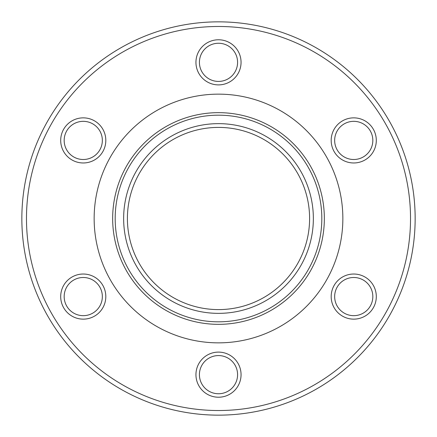 <?xml version="1.0" encoding="UTF-8"?>
<svg xmlns="http://www.w3.org/2000/svg" width="437" height="437" viewBox="0 0 437 437"><rect width="100%" height="100%" fill="white"/><g stroke="black" fill="none" stroke-linecap="round" stroke-linejoin="round"><path stroke-width="0.66" d="M218.5 123.644A94.856 94.856 0 0 0 123.644 218.5A94.856 94.856 0 0 0 218.5 313.356A94.856 94.856 0 0 0 313.356 218.5A94.856 94.856 0 0 0 218.5 123.644M218.5 397.222A22.555 22.555 0 0 1 195.945 374.662A22.555 22.555 0 0 1 218.5 352.107A22.555 22.555 0 0 1 241.055 374.662A22.555 22.555 0 0 1 218.5 397.222M218.5 355.576A19.086 19.086 0 0 0 199.414 374.662A19.086 19.086 0 0 0 218.5 393.748A19.086 19.086 0 0 0 237.586 374.662A19.086 19.086 0 0 0 218.5 355.576M83.259 319.141A22.555 22.555 0 0 1 60.699 296.581A22.555 22.555 0 0 1 83.259 274.026A22.555 22.555 0 0 1 105.814 296.581A22.555 22.555 0 0 1 83.259 319.141M83.259 277.495A19.086 19.086 0 0 0 64.173 296.581A19.086 19.086 0 0 0 83.259 315.667A19.086 19.086 0 0 0 102.345 296.581A19.086 19.086 0 0 0 83.259 277.495M83.259 162.974A22.555 22.555 0 0 1 60.699 140.419A22.555 22.555 0 0 1 83.259 117.859A22.555 22.555 0 0 1 105.814 140.419A22.555 22.555 0 0 1 83.259 162.974M83.259 121.333A19.086 19.086 0 0 0 64.173 140.419A19.086 19.086 0 0 0 83.259 159.505A19.086 19.086 0 0 0 102.345 140.419A19.086 19.086 0 0 0 83.259 121.333M218.5 84.893A22.555 22.555 0 0 1 195.945 62.338A22.555 22.555 0 0 1 218.5 39.778A22.555 22.555 0 0 1 241.055 62.338A22.555 22.555 0 0 1 218.5 84.893M218.5 43.252A19.086 19.086 0 0 0 199.414 62.338A19.086 19.086 0 0 0 218.5 81.424A19.086 19.086 0 0 0 237.586 62.338A19.086 19.086 0 0 0 218.5 43.252M353.741 162.974A22.555 22.555 0 0 1 331.186 140.419A22.555 22.555 0 0 1 353.741 117.859A22.555 22.555 0 0 1 376.301 140.419A22.555 22.555 0 0 1 353.741 162.974M353.741 121.333A19.086 19.086 0 0 0 334.655 140.419A19.086 19.086 0 0 0 353.741 159.505A19.086 19.086 0 0 0 372.827 140.419A19.086 19.086 0 0 0 353.741 121.333M353.741 319.141A22.555 22.555 0 0 1 331.186 296.581A22.555 22.555 0 0 1 353.741 274.026A22.555 22.555 0 0 1 376.301 296.581A22.555 22.555 0 0 1 353.741 319.141M353.741 277.495A19.086 19.086 0 0 0 334.655 296.581A19.086 19.086 0 0 0 353.741 315.667A19.086 19.086 0 0 0 372.827 296.581A19.086 19.086 0 0 0 353.741 277.495M218.5 410.523A192.023 192.023 0 0 0 410.523 218.5A192.023 192.023 0 0 0 218.5 26.477A192.023 192.023 0 0 0 26.477 218.5A192.023 192.023 0 0 0 218.5 410.523M218.5 21.85A196.65 196.65 0 0 1 415.15 218.5A196.65 196.65 0 0 1 218.5 415.15A196.65 196.65 0 0 1 21.85 218.5A196.65 196.65 0 0 1 218.5 21.85M218.5 112.659A105.841 105.841 0 0 0 112.659 218.5A105.841 105.841 0 0 0 218.5 324.341A105.841 105.841 0 0 0 324.341 218.5A105.841 105.841 0 0 0 218.5 112.659M218.5 115.182A103.318 103.318 0 0 0 115.182 218.5A103.318 103.318 0 0 0 218.5 321.818A103.318 103.318 0 0 0 321.818 218.5A103.318 103.318 0 0 0 218.5 115.182M218.5 94.146A124.354 124.354 0 0 0 94.146 218.5A124.354 124.354 0 0 0 218.5 342.854A124.354 124.354 0 0 0 342.854 218.5A124.354 124.354 0 0 0 218.5 94.146M201.807 128.948A91.093 91.093 0 0 0 128.948 235.193A91.093 91.093 0 0 0 235.193 308.052A91.093 91.093 0 0 0 308.052 201.807A91.093 91.093 0 0 0 201.807 128.948"/></g></svg>
